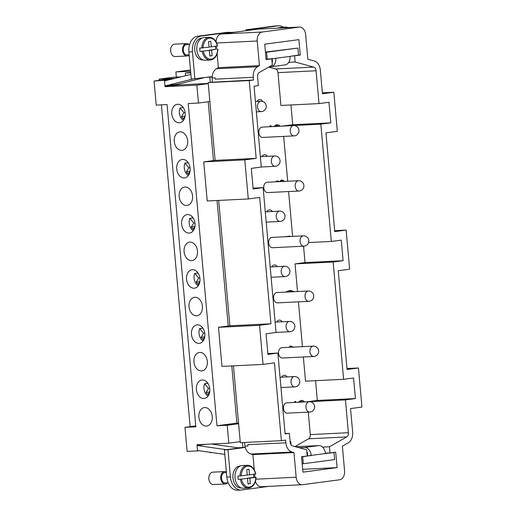 <?xml version="1.0" encoding="UTF-8"?>
<svg xmlns="http://www.w3.org/2000/svg" width="516" height="516" viewBox="0 0 516 516"><rect width="100%" height="100%" fill="white"/><g stroke="black" fill="none" stroke-linecap="round" stroke-linejoin="round"><path stroke-width="0.77" d="M181.774 150.356A9.301 6.695 82.4 0 1 174.279 141.707A9.301 6.695 82.4 0 1 179.723 131.877A9.301 6.695 82.4 0 1 180.123 131.838A9.301 6.695 82.4 0 1 187.618 140.494A9.301 6.695 82.4 0 1 182.174 150.324A9.301 6.695 82.4 0 1 181.774 150.356M186.695 205.503A9.301 6.695 82.4 0 1 179.2 196.848A9.301 6.695 82.4 0 1 184.644 187.018A9.301 6.695 82.4 0 1 185.044 186.986A9.301 6.695 82.4 0 1 192.539 195.641A9.301 6.695 82.4 0 1 187.095 205.465A9.301 6.695 82.4 0 1 186.695 205.503M191.617 260.644A9.301 6.695 82.4 0 1 184.122 251.995A9.301 6.695 82.4 0 1 189.565 242.165A9.301 6.695 82.4 0 1 189.965 242.127A9.301 6.695 82.4 0 1 197.46 250.782A9.301 6.695 82.4 0 1 192.017 260.612A9.301 6.695 82.4 0 1 191.617 260.644M196.538 315.792A9.301 6.695 82.4 0 1 189.043 307.136A9.301 6.695 82.4 0 1 194.487 297.306A9.301 6.695 82.4 0 1 194.887 297.274A9.301 6.695 82.4 0 1 202.382 305.93A9.301 6.695 82.4 0 1 196.938 315.753A9.301 6.695 82.4 0 1 196.538 315.792M201.459 370.933A9.301 6.695 82.4 0 1 193.964 362.284A9.301 6.695 82.4 0 1 199.408 352.454A9.301 6.695 82.4 0 1 199.808 352.415A9.301 6.695 82.4 0 1 207.303 361.071A9.301 6.695 82.4 0 1 201.859 370.901A9.301 6.695 82.4 0 1 201.459 370.933M206.381 426.081A9.301 6.695 82.4 0 1 198.886 417.425A9.301 6.695 82.4 0 1 204.33 407.595A9.301 6.695 82.4 0 1 204.729 407.563A9.301 6.695 82.4 0 1 212.224 416.219A9.301 6.695 82.4 0 1 206.781 426.042A9.301 6.695 82.4 0 1 206.381 426.081M203.917 398.507A9.301 6.695 82.4 0 1 196.422 389.851A9.301 6.695 82.4 0 1 201.866 380.028A9.301 6.695 82.4 0 1 202.266 379.989A9.301 6.695 82.4 0 1 209.76 388.645A9.301 6.695 82.4 0 1 204.317 398.475A9.301 6.695 82.4 0 1 203.917 398.507M198.995 343.366A9.301 6.695 82.4 0 1 191.5 334.71A9.301 6.695 82.4 0 1 196.944 324.88A9.301 6.695 82.4 0 1 197.344 324.848A9.301 6.695 82.4 0 1 204.839 333.497A9.301 6.695 82.4 0 1 199.395 343.327A9.301 6.695 82.4 0 1 198.995 343.366M194.074 288.218A9.301 6.695 82.4 0 1 186.579 279.562A9.301 6.695 82.4 0 1 192.023 269.739A9.301 6.695 82.4 0 1 192.423 269.7A9.301 6.695 82.4 0 1 199.918 278.356A9.301 6.695 82.4 0 1 194.474 288.186A9.301 6.695 82.4 0 1 194.074 288.218M189.153 233.077A9.301 6.695 82.4 0 1 181.658 224.421A9.301 6.695 82.4 0 1 187.102 214.591A9.301 6.695 82.4 0 1 187.501 214.559A9.301 6.695 82.4 0 1 194.996 223.209A9.301 6.695 82.4 0 1 189.553 233.039A9.301 6.695 82.4 0 1 189.153 233.077M184.231 177.93A9.301 6.695 82.4 0 1 176.736 169.274A9.301 6.695 82.4 0 1 182.18 159.45A9.301 6.695 82.4 0 1 182.58 159.412A9.301 6.695 82.4 0 1 190.075 168.068A9.301 6.695 82.4 0 1 184.631 177.897A9.301 6.695 82.4 0 1 184.231 177.93M179.31 122.789A9.301 6.695 82.4 0 1 171.815 114.133A9.301 6.695 82.4 0 1 177.259 104.303A9.301 6.695 82.4 0 1 177.659 104.271A9.301 6.695 82.4 0 1 185.154 112.92A9.301 6.695 82.4 0 1 179.71 122.75A9.301 6.695 82.4 0 1 179.31 122.789M266.069 59.282L275.763 58.295A8.269 5.947 82.4 0 1 274.544 64.203A8.269 5.947 82.4 0 1 270.9 66.783A8.269 5.947 82.4 0 1 270.552 66.816L269.075 66.893M270.9 66.783L285.142 64.893A8.269 5.947 -97.6 0 0 288.779 62.313L295.126 61.997L313.663 67.086A4.134 2.87 -92.8 0 1 316.076 70.763L319.004 103.587L328.969 102.265L330.808 122.84L320.842 124.163L282.755 126.097M277.118 28.174A10.959 7.598 -92.8 0 1 278.64 27.87L278.917 27.858M278.427 28.109A11.371 7.888 -92.8 0 1 281.001 27.342L286.058 27.09A11.371 7.888 -92.8 0 0 285.606 27.135A11.371 7.888 -92.8 0 0 283.49 27.858M186.515 43.589L174.614 44.176A6.205 4.302 87.2 0 0 170.699 48.885A6.205 4.302 87.2 0 0 170.648 50.936A6.205 4.302 87.2 0 0 170.867 52.258A6.205 4.302 87.2 0 0 175.221 56.567L187.127 55.98A6.205 4.302 87.2 0 0 189.166 55.102M170.699 48.885L170.615 49.452A4.134 2.87 87.2 0 0 170.583 50.82A4.134 2.87 87.2 0 0 170.725 51.697L170.867 52.258M188.94 44.505A6.205 4.302 87.2 0 0 186.521 43.589A6.205 4.302 87.2 0 0 182.548 50.349A6.205 4.302 87.2 0 0 187.121 55.98M189.611 44.473L186.566 44.621A5.166 3.586 87.2 0 0 183.264 50.258A5.166 3.586 87.2 0 0 187.069 54.948L189.146 54.844M215.295 46.305A11.371 7.888 -92.8 0 1 215.482 47.724A11.371 7.888 -92.8 0 1 215.546 49.381L208.954 50.445M211.618 50.123L212.115 55.683L209.838 55.98L209.341 50.426L200.053 51.439A11.371 7.888 -92.8 0 1 199.821 49.8A11.371 7.888 -92.8 0 1 199.756 48.143L209.045 47.137L208.548 41.577L210.825 41.28L211.321 46.833L209.025 46.943M217.591 45.989C216.172 40.358 213.372 37.462 209.18 37.3L204.117 37.552A11.371 7.888 87.2 0 0 196.848 49.949A11.371 7.888 87.2 0 0 205.233 60.262L210.296 60.017A11.371 7.888 87.2 0 0 210.747 59.979M196.938 46.247A10.959 7.598 87.2 0 0 196.835 49.923A10.959 7.598 87.2 0 0 197.235 52.309M203.111 59.953L202.833 59.972A10.959 7.598 -92.8 0 1 194.751 50.026A10.959 7.598 -92.8 0 1 201.762 38.081L202.033 38.068M308.949 449.681A8.269 5.947 82.4 0 1 311.206 455.415L302.686 456.757L303.311 463.755L334.632 459.595L334.007 452.597L325.448 453.525A8.269 5.947 -97.6 0 0 323.184 447.791A8.269 5.947 -97.6 0 0 318.759 445.585L304.524 447.475A8.269 5.947 82.4 0 1 308.949 449.681M227.646 482.815A6.205 4.302 -92.8 0 1 225.324 483.963L213.418 484.55A6.205 4.302 -92.8 0 1 209.064 480.241A6.205 4.302 -92.8 0 1 208.845 478.919A6.205 4.302 -92.8 0 1 208.896 476.874A6.205 4.302 -92.8 0 1 212.811 472.159L224.712 471.572A6.205 4.302 -92.8 0 1 226.369 471.959M209.064 480.241L208.922 479.687A4.134 2.87 -92.8 0 1 208.78 478.803A4.134 2.87 -92.8 0 1 208.812 477.442L208.896 476.874M225.324 483.963A6.205 4.302 -92.8 0 1 220.745 478.338A6.205 4.302 -92.8 0 1 224.712 471.572M228.201 482.789L225.273 482.931A5.166 3.586 -92.8 0 1 221.461 478.242A5.166 3.586 -92.8 0 1 224.763 472.604L226.421 472.527M235.431 480.299A10.959 7.598 -92.8 0 1 235.032 477.906A10.959 7.598 -92.8 0 1 235.135 474.236M241.307 487.942L241.03 487.955A10.959 7.598 -92.8 0 1 232.948 478.01A10.959 7.598 -92.8 0 1 239.953 466.064L240.23 466.051M253.491 474.288A11.371 7.888 -92.8 0 1 253.679 475.707A11.371 7.888 -92.8 0 1 253.743 477.365L255.846 477.306L249.815 478.113L250.312 483.666L248.028 483.969L247.538 478.409L238.25 479.422A11.371 7.888 -92.8 0 1 238.018 477.784A11.371 7.888 -92.8 0 1 237.953 476.126L247.241 475.12L246.745 469.566L249.022 469.263L249.518 474.817L247.222 474.933M255.826 477.261L255.846 477.306A10.546 7.314 -92.8 0 1 249.467 487.11A10.546 7.314 -92.8 0 1 241.501 479.216M249.518 474.817L255.53 473.972M248.944 487.962A11.371 7.888 -92.8 0 1 248.493 488.001L243.429 488.252A11.371 7.888 -92.8 0 1 235.044 477.932A11.371 7.888 -92.8 0 1 242.314 465.535L247.377 465.284A11.371 7.888 -92.8 0 0 246.925 465.329A11.371 7.888 -92.8 0 0 240.037 476.029M309.239 401.732A5.166 3.586 87.2 0 0 309.032 401.751A5.166 3.586 87.2 0 0 305.923 407.214A5.166 3.586 87.2 0 0 309.748 412.052A5.166 5.166 0 0 0 314.637 406.427A5.166 5.166 0 0 0 309.239 401.732L286.767 402.835A5.166 3.586 -92.8 0 0 286.561 402.854A5.166 3.586 -92.8 0 0 283.452 408.317A5.166 3.586 -92.8 0 0 287.277 413.155A5.166 3.586 -92.8 0 0 287.483 413.142A5.166 3.586 -92.8 0 1 287.277 413.155A5.166 3.586 -92.8 0 1 283.452 408.317A5.166 3.586 -92.8 0 1 286.561 402.854A5.166 3.586 -92.8 0 1 286.767 402.835A5.166 3.586 -92.8 0 1 286.973 402.828M281.691 377.177A5.166 3.586 -92.8 0 1 284.103 375.28A5.166 3.586 -92.8 0 1 284.31 375.261A5.166 3.586 -92.8 0 1 287.102 376.912M313.244 346.146A5.166 3.586 87.2 0 0 313.038 346.165A5.166 3.586 87.2 0 0 309.929 351.635A5.166 3.586 87.2 0 0 313.754 356.472A5.166 5.166 0 0 0 318.643 350.841A5.166 5.166 0 0 0 313.244 346.146L281.846 347.687A5.166 3.586 -92.8 0 0 281.639 347.707A5.166 3.586 -92.8 0 0 278.53 353.176A5.166 3.586 -92.8 0 0 282.355 358.014A5.166 3.586 -92.8 0 0 282.562 357.994A5.166 3.586 -92.8 0 1 282.355 358.014A5.166 3.586 -92.8 0 1 278.53 353.176A5.166 3.586 -92.8 0 1 281.639 347.707A5.166 3.586 -92.8 0 1 281.846 347.687A5.166 3.586 -92.8 0 1 282.052 347.687M276.77 322.029A5.166 3.586 -92.8 0 1 279.182 320.133A5.166 3.586 -92.8 0 1 279.388 320.114A5.166 3.586 -92.8 0 1 282.181 321.765M308.323 291.005A5.166 3.586 87.2 0 0 308.116 291.024A5.166 3.586 87.2 0 0 305.008 296.487A5.166 3.586 87.2 0 0 308.832 301.331A5.166 5.166 0 0 0 313.722 295.7A5.166 5.166 0 0 0 308.323 291.005L276.924 292.546A5.166 3.586 -92.8 0 0 276.718 292.566A5.166 3.586 -92.8 0 0 273.609 298.029A5.166 3.586 -92.8 0 0 277.434 302.866A5.166 3.586 -92.8 0 0 277.64 302.853A5.166 3.586 -92.8 0 1 277.434 302.866A5.166 3.586 -92.8 0 1 273.609 298.029A5.166 3.586 -92.8 0 1 276.718 292.566A5.166 3.586 -92.8 0 1 276.924 292.546A5.166 3.586 -92.8 0 1 277.131 292.54M271.848 266.888A5.166 3.586 -92.8 0 1 274.26 264.992A5.166 3.586 -92.8 0 1 274.467 264.972A5.166 3.586 -92.8 0 1 277.26 266.624M303.402 235.857A5.166 3.586 87.2 0 0 303.195 235.876A5.166 3.586 87.2 0 0 300.086 241.346A5.166 3.586 87.2 0 0 303.911 246.184A5.166 5.166 0 0 0 308.8 240.553A5.166 5.166 0 0 0 303.402 235.857L272.003 237.399A5.166 3.586 -92.8 0 0 271.797 237.418A5.166 3.586 -92.8 0 0 268.688 242.888A5.166 3.586 -92.8 0 0 272.512 247.725A5.166 3.586 -92.8 0 0 272.719 247.706A5.166 3.586 -92.8 0 1 272.512 247.725A5.166 3.586 -92.8 0 1 268.688 242.888A5.166 3.586 -92.8 0 1 271.797 237.418A5.166 3.586 -92.8 0 1 272.003 237.399A5.166 3.586 -92.8 0 1 272.209 237.399M266.927 211.741A5.166 3.586 -92.8 0 1 269.339 209.844A5.166 3.586 -92.8 0 1 269.546 209.825A5.166 3.586 -92.8 0 1 272.338 211.476M298.48 180.716A5.166 3.586 87.2 0 0 298.274 180.735A5.166 3.586 87.2 0 0 295.165 186.199A5.166 3.586 87.2 0 0 298.99 191.043A5.166 5.166 0 0 0 303.879 185.412A5.166 5.166 0 0 0 298.48 180.716L267.082 182.258A5.166 3.586 -92.8 0 0 266.875 182.277A5.166 3.586 -92.8 0 0 263.766 187.74A5.166 3.586 -92.8 0 0 267.591 192.578A5.166 3.586 -92.8 0 0 267.798 192.565A5.166 3.586 -92.8 0 1 267.591 192.578A5.166 3.586 -92.8 0 1 263.766 187.74A5.166 3.586 -92.8 0 1 266.875 182.277A5.166 3.586 -92.8 0 1 267.082 182.258A5.166 3.586 -92.8 0 1 267.288 182.251M262.005 156.6A5.166 3.586 -92.8 0 1 264.418 154.703A5.166 3.586 -92.8 0 1 264.624 154.684A5.166 3.586 -92.8 0 1 267.417 156.335M293.559 125.569A5.166 3.586 87.2 0 0 293.352 125.588A5.166 3.586 87.2 0 0 290.244 131.058A5.166 3.586 87.2 0 0 294.068 135.895A5.166 5.166 0 0 0 298.957 130.264A5.166 5.166 0 0 0 293.559 125.569L262.16 127.11A5.166 3.586 -92.8 0 0 261.954 127.129A5.166 3.586 -92.8 0 0 258.845 132.599A5.166 3.586 -92.8 0 0 262.67 137.437A5.166 3.586 -92.8 0 0 262.876 137.417A5.166 3.586 -92.8 0 1 262.67 137.437A5.166 3.586 -92.8 0 1 258.845 132.599A5.166 3.586 -92.8 0 1 261.954 127.129A5.166 3.586 -92.8 0 1 262.16 127.11A5.166 3.586 -92.8 0 1 262.367 127.11M257.084 101.452A5.166 3.586 -92.8 0 1 259.496 99.556A5.166 3.586 -92.8 0 1 259.703 99.536A5.166 3.586 -92.8 0 1 262.709 101.529M298.261 402.267L300.963 400.377L303.363 400.693L304.614 401.958M300.931 400.377L303.337 400.693L304.582 401.958M300.963 400.377L301.421 400.339M295.771 402.39L295.687 401.454L295.797 402.39M294.623 402.448L294.546 401.609L295.713 401.454M303.273 402.022L301.338 401.383L299.641 402.203M301.338 401.383L299.615 402.203M289.702 347.3L289.599 346.159L290.547 346.03L293.488 347.12L290.521 346.036M289.399 291.933L288.044 291.637L286.812 292.056M288.076 291.637L286.838 292.056M285.58 292.12L289.973 290.315L294.513 291.682M289.96 290.315L294.481 291.682M293.204 291.746L290.437 291.205L289.869 291.276L290.708 291.869M289.902 291.276L290.74 291.869M290.437 291.205L289.869 291.276M284.451 236.786L289.728 236.089L289.766 236.528M289.734 236.528L289.695 236.089M275.628 181.838L277.279 180.787L279.401 181.606L281.871 179.794L284.826 181.387M281.859 179.794L284.793 181.387M279.401 181.606L277.253 180.787M283.587 181.445L281.949 180.826L280.53 181.593M281.949 180.826L280.504 181.593M271.164 126.672L271.081 125.736L271.19 126.665M273.596 126.633L276.815 124.614M276.557 125.672L275.047 126.439L278.234 126.02L276.557 125.672L275.08 126.439M276.324 124.659L278.724 124.975L279.904 126.007M276.357 124.659L278.756 124.969L279.788 125.814M270.01 126.723L269.939 125.885L271.106 125.73M283.671 136.405L287.676 181.245M288.592 191.552L292.598 236.386M282.749 126.033L292.714 124.711L290.953 104.967M268.739 67.08L275.57 68.957A4.134 2.87 -92.8 0 1 277.982 72.633L280.91 105.457L319.004 103.587M290.115 441.728L290.747 441.644L291.024 444.74M308.278 412.129L310.284 434.582A4.134 2.87 -92.8 0 1 308.581 438.806L294.971 446.585M303.356 356.982L305.517 381.182L343.611 379.312L353.576 377.989L355.414 398.565L345.449 399.887L307.362 401.822M307.355 401.758L317.321 400.435L315.56 380.685M308.587 242.565L331.311 241.449L341.276 240.127L343.108 260.703L333.142 262.025L295.049 263.895L297.519 291.534M298.435 301.841L302.44 346.675M295.049 263.895L305.014 262.573L303.556 246.203M203.82 35.404L223.75 32.76M229.633 32.469L234.786 32.218M272.203 58.56L272.487 61.765L272.055 61.785M216.12 41.873A8.269 5.734 -92.8 0 1 221.125 34.03L249.602 30.25L249.544 29.631L245.977 29.812L246.055 30.721M229.672 32.895L229.614 32.282L226.04 32.456L197.57 36.236A14.474 10.036 87.2 0 0 188.888 51.961L191.313 79.122L212.205 76.645A10.339 7.166 -92.8 0 1 216.462 68.751L218.365 67.66L259.432 65.648L257.232 41.003A8.269 5.734 -92.8 0 1 262.192 32.018L299.209 27.103A8.269 5.734 -92.8 0 1 299.538 27.071A8.269 5.734 -92.8 0 1 305.64 34.572L307.839 59.217L314.321 60.998A10.339 7.166 -92.8 0 1 320.346 70.195L322.448 93.764L333.839 92.248L337.329 131.341L325.938 132.857L334.755 231.62L346.139 230.11L349.629 269.204L338.244 270.719L347.055 369.482L358.446 367.973L361.935 407.066L350.545 408.575L352.647 432.144A10.339 7.166 -92.8 0 1 348.384 442.709L342.372 446.147L344.572 470.792A8.269 5.734 -92.8 0 1 339.612 479.777L302.595 484.692A8.269 5.734 -92.8 0 1 302.266 484.724A8.269 5.734 -92.8 0 1 296.165 477.216L293.965 452.577L291.921 452.01A10.339 7.166 -92.8 0 1 285.89 442.812L285.651 440.096L281.381 440.664L274.435 362.883L263.05 364.399L259.561 325.306L270.945 323.79L259.671 197.454L248.28 198.963L244.797 159.87L256.181 158.36L249.241 80.58L253.511 80.012L253.272 77.297A10.339 7.166 -92.8 0 1 257.529 66.732L259.432 65.648M190.746 72.788L185.347 73.053L190.707 72.337M190.604 71.221L175.872 71.943L190.494 70.002M195.751 425.906L184.973 427.338L195.835 426.803L167.074 104.58L156.213 105.116L154.065 81.038L168.126 80.044M334.665 230.671L346.139 230.11M305.014 262.573L343.108 260.703M253.079 188.121L263.115 187.624L253.15 188.953L251.318 168.377L261.283 167.049L254.065 86.185L258.335 85.617L257.542 76.736A4.134 2.87 -92.8 0 1 259.245 72.504L272.345 65.022L271.79 58.85L266.095 59.604L264.721 44.17L298.893 39.635L300.267 55.07L294.572 55.825L295.126 61.997M267.843 353.55L277.879 353.06L267.914 354.382L266.082 333.807L276.047 332.485L263.115 187.624M292.714 124.711L330.808 122.84M317.321 400.435L355.414 398.565M345.449 399.887L348.377 432.711A4.134 2.87 -92.8 0 1 346.675 436.936L329.466 446.772L330.014 452.945L335.71 452.19L337.09 467.619L302.918 472.159L301.538 456.725L307.233 455.97L306.685 449.797L292.572 445.927A4.134 2.87 -92.8 0 1 290.166 442.244L289.373 433.356L285.096 433.924L277.879 353.06M333.142 262.025L343.611 379.312M320.842 124.163L331.311 241.449M322.365 92.816L333.839 92.248M263.05 364.399L221.977 366.418L218.487 327.318L229.878 325.809L270.945 323.79M218.487 327.318L259.561 325.306M248.28 198.963L207.213 200.982L203.723 161.889L215.114 160.373L256.181 158.36M203.723 161.889L244.797 159.87M346.971 368.534L358.446 367.973M207.361 77.29L209.851 77.168L210.309 82.315L208.174 82.599L249.241 80.58M208.174 82.599L208.264 83.624L196.873 85.14L165.03 86.701L178.555 84.908L178.478 84.05M215.114 160.373L208.264 83.624M218.687 200.421L229.878 325.809M233.451 365.85L240.308 442.683L281.381 440.664M247.977 446.011L247.796 444.682A10.339 7.166 87.2 0 0 247.977 446.011L244.939 446.14L244.61 442.47M247.919 445.992L244.939 446.14M212.141 77.968L215.12 77.826L212.141 77.968A10.339 7.166 -92.8 0 1 212.186 76.858A10.339 7.166 87.2 0 1 212.205 76.645M215.12 77.826A10.339 7.166 87.2 0 0 215.178 79.167L253.272 77.297M215.062 77.858L215.178 79.167M254.253 469.747L252.898 454.59L250.847 454.028A10.339 7.166 -92.8 0 1 245.294 447.43A10.339 7.166 87.2 0 1 245.242 447.23A10.339 7.166 -92.8 0 1 245.003 446.159M285.064 433.569L289.373 433.356M269.01 58.985L271.79 58.85M297.48 55.206L300.267 55.07M291.785 55.96L294.572 55.825M322.532 447.114L329.466 446.772M307.065 454.074L307.497 454.048M325.409 453.171L330.014 452.945M302.666 469.308L337.09 467.619M252.898 454.59L293.965 452.577M210.309 82.315L253.511 80.012M212.444 82.031L212.082 78.006M218.365 67.66L217.126 53.806M216.726 49.323L216.443 46.15M249.602 30.25L258.142 29.115A8.269 5.734 -92.8 0 1 258.471 29.09L299.538 27.071M302.266 484.724L261.199 486.736A8.269 5.734 -92.8 0 1 255.472 481.318M254.923 477.306L254.64 474.14M229.614 32.282L201.137 36.062A14.474 10.036 87.2 0 0 192.455 51.787L194.88 78.948M249.544 29.631L278.021 25.852A14.474 10.036 -92.8 0 1 278.595 25.8A14.474 10.036 -92.8 0 1 283.336 27.225M209.864 101.529L198.473 103.039L196.873 85.14M209.851 77.168L212.186 76.858M199.008 450.707L197.538 450.9L196.983 444.728L228.827 443.167L227.234 425.261L238.618 423.752M228.827 443.167L240.217 441.651M242.462 442.573L242.907 447.54L237.811 447.791M245.242 447.23L242.907 447.54M268.823 486.362L241.649 489.974A14.474 10.036 -92.8 0 1 241.075 490.026A14.474 10.036 -92.8 0 1 230.4 476.894L227.975 449.733L245.294 447.43M295.507 446.727L318.759 445.585M219.868 453.687L219.313 453.603M211.67 452.513L209.844 452.603L209.812 452.248M247.538 478.409L238.25 479.422M250.312 483.666L248.015 483.776M249.815 478.113L247.138 478.242L253.743 477.365M224.802 454.39L197.499 450.487L197.054 445.502L226.382 449.688L224.402 449.907L226.827 477.068A14.474 10.036 -92.8 0 0 237.502 490.2L241.075 490.026M211.399 444.018L239.198 447.991L226.382 449.688M197.054 445.502L206.368 444.27M239.031 447.965L241.204 447.675L238.082 447.83M304.524 447.475L299.19 447.74M325.435 453.435L328.634 453.009M334.007 452.597L331.814 452.706M303.311 463.755L302.17 463.807M302.686 456.757L301.55 456.815M307.226 455.854L307.659 455.796L307.343 452.3L306.91 452.319M311.225 455.622L307.659 455.796M227.975 449.733L224.402 449.907M211.321 46.833L217.339 45.982M215.546 49.381L208.941 50.258M217.629 49.278L217.649 49.323A10.546 7.314 87.2 0 1 211.27 59.121A10.546 7.314 87.2 0 1 203.304 51.226M209.341 50.426L200.053 51.439M212.115 55.683L209.819 55.793M176.33 77.097L175.872 71.943M179.903 76.923L182.032 76.6M190.888 74.407L164.52 80.935L164.965 85.927L192.694 79.058M203.91 77.748L177.781 84.224L164.965 85.927M278.595 25.8L275.028 25.974A14.474 10.036 87.2 0 0 274.447 26.026L245.977 29.812M288.779 62.313A8.269 5.947 -97.6 0 0 290.005 56.405L275.763 58.295M272.384 60.578L271.951 60.598M267.204 59.224L266.579 52.226L297.906 48.072L298.525 55.064L290.005 56.405M297.906 48.072L265.424 52.084M266.579 52.226L265.443 52.284M185.586 75.717L185.347 73.053M208.251 83.45L178.555 84.908M165.03 86.701L164.481 80.528M184.973 427.338L187.121 451.41L197.538 450.9M198.473 103.039L188.205 103.542L216.965 425.764L227.234 425.261M180.929 76.871L173.215 77.252L159.115 79.122L173.995 78.393L154.065 81.038M231.794 365.934L236.896 423.12L216.965 425.764M236.896 423.12L238.56 423.036M208.212 101.749L213.463 160.592M217.03 200.498L228.233 326.028M190.133 426.655L161.411 104.858M159.225 80.354L159.115 79.122M201.195 326.215L203.291 328.698M204.8 336.632L203.007 339.554L201.117 337.309L203.607 333.239L199.679 328.576L202.833 328.157M203.607 333.239L204.787 333.084M201.117 337.309L204.671 336.838M203.111 340.979A8.682 6.244 82.4 0 1 199.679 328.576M196.274 271.068L198.37 273.557M199.879 281.484L198.086 284.413L196.196 282.168L198.686 278.098L194.758 273.435L197.912 273.016M198.686 278.098L199.866 277.943M196.196 282.168L199.75 281.691M198.189 285.838A8.682 6.244 82.4 0 1 194.758 273.435M191.352 215.927L193.448 218.41M194.958 226.343L193.165 229.265L191.275 227.021L193.764 222.951L189.836 218.287L192.99 217.868M193.764 222.951L194.945 222.796M191.275 227.021L194.829 226.55M193.268 230.691A8.682 6.244 82.4 0 1 189.836 218.287M186.431 160.779L188.527 163.269M190.036 171.196L188.243 174.124L186.353 171.88L188.843 167.81L184.915 163.146L188.069 162.727M188.843 167.81L190.023 167.655M186.353 171.88L189.907 171.402M188.346 175.55A8.682 6.244 82.4 0 1 184.915 163.146M181.509 105.638L183.606 108.121M185.115 116.055L183.322 118.977L181.432 116.732L183.922 112.662L179.994 107.999L183.148 107.58M183.922 112.662L185.102 112.507M181.432 116.732L184.986 116.261M183.425 120.402A8.682 6.244 82.4 0 1 179.994 107.999M206.116 381.356L208.212 383.846M209.722 391.773L207.929 394.701L206.039 392.457L208.529 388.387L204.6 383.723L207.755 383.304M208.529 388.387L209.709 388.232M206.039 392.457L209.593 391.979M208.032 396.127A8.682 6.244 82.4 0 1 204.6 383.723M202.137 51.336A11.371 7.888 87.2 0 0 210.296 60.017L210.78 59.972C215.075 58.972 217.442 55.406 217.881 49.278M209.18 37.3A11.371 7.888 87.2 0 0 208.728 37.339A11.371 7.888 87.2 0 0 201.84 48.04M217.352 46.034A10.546 7.314 87.2 0 0 209.393 38.139A10.546 7.314 87.2 0 0 203.014 47.936M311.206 455.415L325.448 453.525M241.211 475.92A10.546 7.314 -92.8 0 1 247.59 466.122A10.546 7.314 -92.8 0 1 255.549 474.017M256.078 477.261C255.646 483.395 253.279 486.962 248.976 487.955L248.493 488.001A11.371 7.888 -92.8 0 1 240.333 479.319M280.04 377.254L294.352 376.557A5.166 3.586 87.2 0 0 294.146 376.57A5.166 3.586 87.2 0 0 291.03 382.04A5.166 3.586 87.2 0 0 294.855 386.877A5.166 3.586 87.2 0 0 295.062 386.865M287.277 413.155L309.748 412.052A5.166 3.586 87.2 0 0 309.948 412.039M255.433 101.536L260.812 101.271A5.166 3.586 87.2 0 0 260.606 101.291A5.166 3.586 87.2 0 0 257.497 106.76A5.166 3.586 87.2 0 0 261.322 111.598A5.166 3.586 87.2 0 0 261.528 111.579M277.434 302.866L308.832 301.331A5.166 3.586 87.2 0 0 309.039 301.312M267.591 192.578L298.99 191.043A5.166 3.586 87.2 0 0 299.19 191.023M260.354 156.677L274.667 155.98A5.166 3.586 87.2 0 0 274.46 155.993A5.166 3.586 87.2 0 0 271.345 161.463A5.166 3.586 87.2 0 0 275.17 166.3A5.166 3.586 87.2 0 0 275.376 166.287M270.197 266.966L284.51 266.269A5.166 3.586 87.2 0 0 284.303 266.282A5.166 3.586 87.2 0 0 281.188 271.751A5.166 3.586 87.2 0 0 285.013 276.589A5.166 3.586 87.2 0 0 285.219 276.576M275.118 322.113L289.431 321.41A5.166 3.586 87.2 0 0 289.224 321.429A5.166 3.586 87.2 0 0 286.109 326.899A5.166 3.586 87.2 0 0 289.934 331.736A5.166 3.586 87.2 0 0 290.14 331.717M265.276 211.824L279.588 211.121A5.166 3.586 87.2 0 0 279.382 211.141A5.166 3.586 87.2 0 0 276.266 216.61A5.166 3.586 87.2 0 0 280.091 221.448A5.166 3.586 87.2 0 0 280.298 221.429M262.67 137.437L294.068 135.895A5.166 3.586 87.2 0 0 294.268 135.876M272.512 247.725L303.911 246.184A5.166 3.586 87.2 0 0 304.118 246.164M282.355 358.014L313.754 356.472A5.166 3.586 87.2 0 0 313.96 356.453M310.284 434.582L348.377 432.711M277.982 72.633L316.076 70.763M216.462 68.751L257.529 66.732M247.796 444.682L285.89 442.812M250.847 454.028L291.921 452.01M275.57 68.957L313.663 67.086M308.581 438.806L346.675 436.936M216.668 42.996L257.232 41.003M221.125 34.03L262.192 32.018M258.142 29.115L299.209 27.103M255.93 479.196L296.165 477.216M230.4 476.894L226.827 477.068M201.137 36.062L197.57 36.236M192.455 51.787L188.888 51.961M278.021 25.852L274.447 26.026M255.788 473.972C254.369 468.335 251.569 465.445 247.377 465.284M280.962 387.561L294.855 386.877A5.166 5.166 0 0 0 299.751 381.253A5.166 5.166 0 0 0 294.352 376.557M256.355 111.843L261.322 111.598A5.166 5.166 0 0 0 266.217 105.967A5.166 5.166 0 0 0 260.812 101.271M261.277 166.984L275.17 166.3A5.166 5.166 0 0 0 280.065 160.676A5.166 5.166 0 0 0 274.667 155.98M271.119 277.273L285.013 276.589A5.166 5.166 0 0 0 289.908 270.965A5.166 5.166 0 0 0 284.51 266.269M276.041 332.42L289.934 331.736A5.166 5.166 0 0 0 294.829 326.106A5.166 5.166 0 0 0 289.431 321.41M266.198 222.132L280.091 221.448A5.166 5.166 0 0 0 284.987 215.817A5.166 5.166 0 0 0 279.588 211.121M288.792 27.6L286.058 27.09"/></g></svg>
